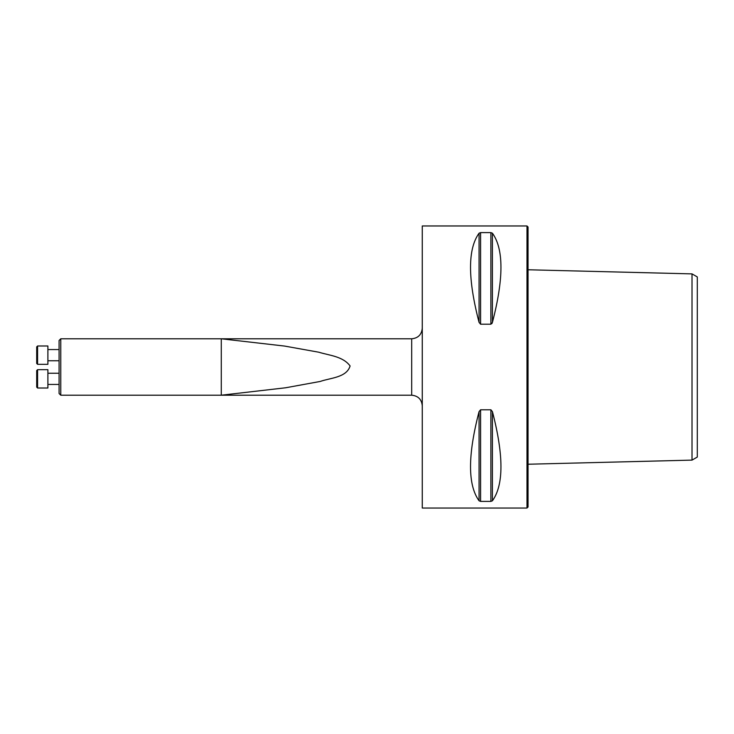 <?xml version="1.0" encoding="UTF-8"?>
<svg xmlns="http://www.w3.org/2000/svg" width="734" height="734" viewBox="0 0 734 734"><rect width="100%" height="100%" fill="white"/><g stroke="black" fill="none" stroke-linecap="round" stroke-linejoin="round"><path stroke-width="1.1" d="M60.775 367L60.775 395.204L221.283 395.204L221.283 338.796L60.775 338.796L60.775 367M60.775 395.204L59.087 393.516L59.087 340.484L60.775 338.796M47.894 345.989L47.894 364.321L37.581 364.321L37.581 345.989L47.894 345.989M37.581 364.321L36.7 363.44L36.7 346.87L37.581 345.989M47.894 369.679L47.894 388.011L37.581 388.011L37.581 369.679L47.894 369.679L37.581 369.679L36.7 370.56L36.7 387.13L37.581 388.011M411.691 338.796L221.283 338.796L284.563 346.063L318.776 352.21C329.438 355.495 342.897 356.274 350.1 365.954C346.595 377.689 330.236 377.863 320.272 381.441L285.563 387.791L221.283 395.204L411.691 395.204L411.691 338.796C418.114 338.163 421.637 334.64 422.27 328.217M697.3 457.062L697.3 276.938L692.015 273.883L692.015 460.117L697.3 457.062M528.049 367L528.049 506.983L526.994 508.038L526.994 225.962L528.049 227.017L528.049 367M491.908 323.547L492.175 323.07M479.063 500.79C467.686 485 467.686 455.282 479.063 411.627L480.586 409.783L490.89 409.783L492.422 411.627C503.79 455.282 503.79 485 492.422 500.79L490.89 501.395L480.586 501.395L479.063 500.79L479.063 411.627M479.063 322.373C467.686 278.718 467.686 249 479.063 233.21L480.586 232.605L490.89 232.605L492.422 233.21C503.79 249 503.79 278.718 492.422 322.373L490.89 324.217L480.586 324.217L479.063 322.373L479.063 233.21M526.994 225.962L422.27 225.962L422.27 508.038L526.994 508.038M480.586 409.783L480.586 501.395M490.89 409.783L490.89 501.395M492.422 411.627L492.422 500.79M480.586 232.605L480.586 324.217M490.89 232.605L490.89 324.217M492.422 233.21L492.422 322.373M47.894 360.752L59.087 360.752M47.894 349.558L59.087 349.558M47.894 384.442L59.087 384.442M47.894 373.248L59.087 373.248L47.894 373.248M528.049 464.227L692.015 460.117M528.049 269.773L692.015 273.883M411.691 395.204C418.114 395.837 421.646 399.369 422.27 405.801"/></g></svg>
